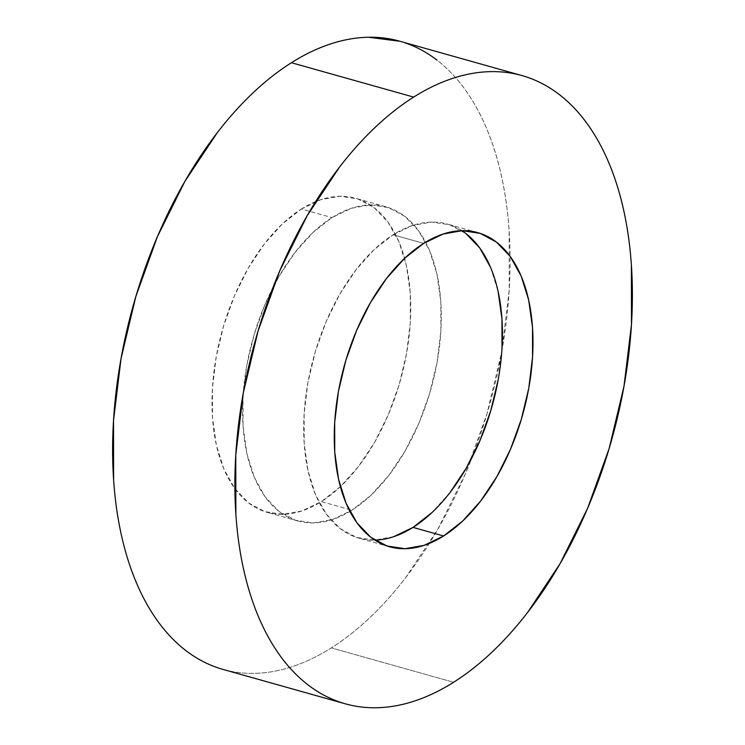 <?xml version="1.0" encoding="UTF-8"?>
<svg xmlns="http://www.w3.org/2000/svg" width="745" height="745" viewBox="0 0 745 745"><rect width="100%" height="100%" fill="white"/><g stroke="black" fill="none" stroke-linecap="round" stroke-linejoin="round"><path stroke-width="0.56" stroke-dasharray="3.73 2.79" d="M223.034 669.42A326.291 184.956 105.7 0 0 331.32 647.899L453.575 682.28L331.32 647.899C344.302 639.713 357.041 629.721 369.52 617.94C381.999 606.16 393.984 592.815 405.485 577.887L437.827 529.285L465.318 473.997L486.885 414.146L501.711 352.031L509.226 290.047L509.133 230.568C507.82 211.357 505.259 193.123 501.441 175.876C497.623 158.638 492.622 142.705 486.448 128.093C480.264 113.473 473.028 100.454 464.722 89.028C456.415 77.61 447.214 68 437.11 60.205M331.963 217.605A163.146 92.482 -74.3 0 1 386.106 206.849A163.146 92.482 -74.3 0 1 439.708 344.479A163.146 92.482 -74.3 0 1 351.91 510.204L321.346 501.608A163.146 92.482 105.7 0 0 409.145 335.883A163.146 92.482 105.7 0 0 355.542 198.254A163.146 92.482 105.7 0 0 301.399 209.01L331.963 217.605L301.399 209.01A163.146 92.482 105.7 0 0 213.601 374.735A163.146 92.482 105.7 0 0 267.204 512.364A163.146 92.482 105.7 0 0 321.346 501.608L351.91 510.204A163.146 92.482 -74.3 0 1 297.767 520.96A163.146 92.482 -74.3 0 1 244.164 383.33A163.146 92.482 -74.3 0 1 331.963 217.605L312.863 232.589L294.88 252.611L278.714 276.917L264.969 304.556L254.185 334.486L246.763 365.544L243.01 396.536L243.056 426.28L246.902 453.621L254.399 477.517L265.267 497.045L279.068 511.452L295.29 520.196L313.31 522.934L332.428 519.554L351.91 510.204L371.01 495.22L388.992 475.198L405.168 450.893L418.904 423.244L429.697 393.323L437.11 362.266L440.863 331.274L440.817 301.529L436.97 274.188L429.474 250.292L418.615 230.764L404.805 216.357L388.583 207.613L370.563 204.875L351.444 208.246L331.963 217.605M461.863 230.671A163.146 92.482 105.7 0 0 447.233 224.04A163.146 92.482 105.7 0 0 393.09 234.796L423.654 243.392L393.09 234.796L412.572 225.446L431.69 222.066L449.71 224.804L465.932 233.548M490.601 267.483L498.098 291.379M501.99 348.464L498.237 379.456M450.12 492.389L432.137 512.411M393.556 536.754L374.437 540.125L356.417 537.387L340.195 528.643L326.385 514.236L315.526 494.708L308.03 470.812L304.183 443.471L304.137 413.726L307.89 382.734L315.303 351.677L326.096 321.756L339.832 294.107L356.008 269.802L373.99 249.78L393.09 234.796A163.146 92.482 105.7 0 0 305.292 400.521A163.146 92.482 105.7 0 0 358.894 538.151A163.146 92.482 105.7 0 0 374.828 540.116M404.656 42.726L400.112 41.31M218.089 667.893C229.609 671.757 241.622 673.582 254.119 673.368C266.617 673.154 279.366 670.9 292.357 666.617C305.348 662.333 318.339 656.094 331.32 647.899A326.291 184.956 105.7 0 0 429.371 543.403A326.291 184.956 105.7 0 0 399.72 41.199M301.399 209.01L320.881 199.651L339.999 196.28L358.019 199.017L374.241 207.753L388.052 222.168L398.91 241.697L406.407 265.592L410.253 292.934L410.299 322.678L406.547 353.67L399.134 384.727L388.341 414.648L374.605 442.297L358.429 466.603L340.446 486.625L321.346 501.608L301.865 510.958L282.746 514.339L264.736 511.601L248.504 502.856L234.703 488.45L223.835 468.922L216.339 445.026L212.493 417.684L212.446 387.94L216.199 356.948L223.621 325.891L234.405 295.961L248.15 268.321L264.317 244.015L282.299 223.994L301.399 209.01M386.106 206.849L355.542 198.254M477.796 232.636L447.233 224.04M389.458 546.746L358.894 538.151M297.767 520.96L267.204 512.364"/><path stroke-width="1.12" d="M400.112 41.31L368.626 37.25C356.129 37.464 343.38 39.718 330.389 44.002C317.398 48.285 304.407 54.525 291.425 62.72A326.291 184.956 105.7 0 0 115.82 394.161A326.291 184.956 105.7 0 0 223.034 669.42L345.28 703.802A326.291 184.956 -74.3 0 1 238.074 428.543A326.291 184.956 -74.3 0 1 413.68 97.101L291.425 62.72C278.444 70.905 265.704 80.888 253.226 92.678C240.747 104.458 228.762 117.803 217.27 132.722L184.918 181.333L157.428 236.621L135.86 296.473L121.035 358.587L113.519 420.571L113.612 480.05C114.926 499.262 117.487 517.496 121.305 534.733C125.123 551.98 130.124 567.913 136.298 582.525C142.481 597.145 149.717 610.164 158.024 621.581C166.331 633.008 175.531 642.618 185.645 650.413C195.749 658.207 206.561 664.028 218.089 667.893M521.966 75.58L399.72 41.199A326.291 184.956 105.7 0 0 291.425 62.72L413.68 97.101A326.291 184.956 -74.3 0 1 521.966 75.58A326.291 184.956 -74.3 0 1 629.18 350.839A326.291 184.956 -74.3 0 1 453.575 682.28A326.291 184.956 -74.3 0 1 345.28 703.802M432.137 512.411L413.037 527.395L443.601 535.99A163.146 92.482 -74.3 0 1 389.458 546.746A163.146 92.482 -74.3 0 1 335.855 409.117A163.146 92.482 -74.3 0 1 423.654 243.392A163.146 92.482 -74.3 0 1 477.796 232.636A163.146 92.482 -74.3 0 1 531.399 370.265A163.146 92.482 -74.3 0 1 443.601 535.99L413.037 527.395A163.146 92.482 105.7 0 0 498.945 375.34A163.146 92.482 105.7 0 0 461.863 230.671M465.932 233.548L479.733 247.955L490.601 267.483M498.098 291.379L501.944 318.72L501.99 348.464M498.237 379.456L490.815 410.514L480.031 440.444L466.286 468.084L450.12 492.389M374.828 540.116A163.146 92.482 105.7 0 0 413.037 527.395L393.556 536.754M437.11 60.205C426.997 52.411 416.185 46.581 404.656 42.726M413.68 97.101C426.662 88.906 439.652 82.667 452.643 78.383C465.634 74.1 478.383 71.846 490.881 71.632C503.378 71.418 515.391 73.243 526.911 77.108C538.439 80.972 549.251 86.793 559.355 94.587C569.469 102.382 578.669 111.992 586.976 123.419C595.283 134.836 602.519 147.855 608.702 162.475C614.876 177.087 619.877 193.02 623.695 210.267C627.514 227.504 630.074 245.738 631.388 264.95L631.481 324.429L623.965 386.413L609.14 448.527L587.572 508.379L560.082 563.667L527.73 612.278C516.238 627.197 504.253 640.542 491.775 652.322C479.296 664.112 466.556 674.095 453.575 682.28C440.593 690.475 427.602 696.715 414.611 700.998C401.62 705.282 388.871 707.536 376.374 707.75C363.877 707.964 351.863 706.139 340.344 702.274C328.815 698.419 318.003 692.589 307.89 684.795C297.786 677 288.585 667.39 280.278 655.972C271.972 644.546 264.736 631.527 258.552 616.907C252.378 602.295 247.377 586.362 243.559 569.124C239.741 551.877 237.18 533.644 235.867 514.432L235.774 454.953L243.289 392.969L258.115 330.854L279.682 271.003L307.173 215.715L339.515 167.113C351.016 152.185 363.001 138.84 375.48 127.06C387.959 115.279 400.698 105.287 413.68 97.101M443.601 535.99L462.701 521.006L480.683 500.985L496.85 476.679L510.595 449.039L521.379 419.109L528.801 388.052L532.554 357.06L532.507 327.316L528.661 299.974L521.165 276.078L510.297 256.55L496.496 242.144L480.264 233.399L462.254 230.661L443.135 234.042L423.654 243.392L404.554 258.375L386.571 278.397L370.395 302.703L356.659 330.352L345.866 360.273L338.454 391.33L334.701 422.322L334.747 452.066L338.593 479.407L346.09 503.303L356.948 522.832L370.759 537.247L386.981 545.983L405.001 548.72L424.119 545.349L443.601 535.99"/></g></svg>
